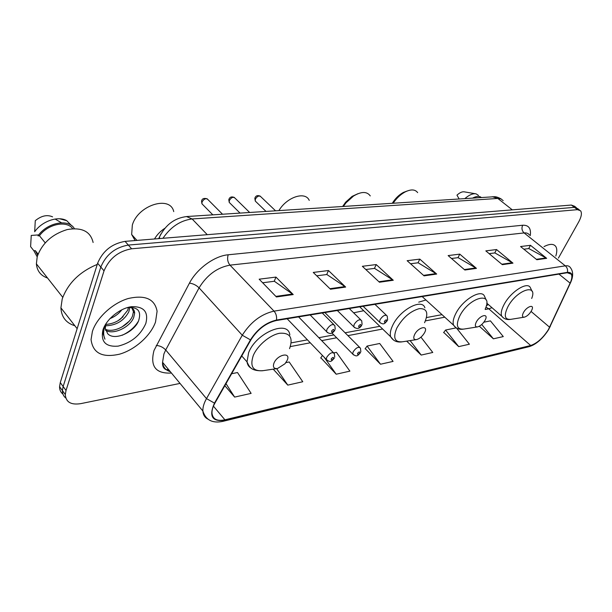 <?xml version="1.0" encoding="UTF-8"?>
<svg xmlns="http://www.w3.org/2000/svg" width="612" height="612" viewBox="0 0 612 612"><rect width="100%" height="100%" fill="white"/><g stroke="black" fill="none" stroke-linecap="round" stroke-linejoin="round"><path stroke-width="0.92" d="M418.715 302.152L425.906 299.979M353.606 312.793L363.727 310.72M154.507 238.978C157.001 234.717 160.428 231.168 164.781 228.337M576.297 207.575L574.523 206.236L571.348 205.051L125.062 241.373C111.935 243.653 102.785 250.943 97.622 263.244L60.274 382.584L59.571 386.685C59.548 389.875 60.672 392.353 62.944 394.113M577.567 208.531L574.408 207.353L128.329 245.068C115.186 247.393 106.014 254.714 100.812 267.039L63.151 386.509L62.432 390.601C62.401 393.807 63.526 396.285 65.805 398.029C63.526 396.285 62.401 393.807 62.432 390.601L63.151 386.509L100.812 267.039C106.014 254.714 115.186 247.393 128.329 245.068L574.408 207.353L577.567 208.531L579.365 209.885M555.811 256.023C557.134 251.784 557.111 248.587 555.742 246.437C553.615 243.637 549.706 243.691 544.007 246.621C549.706 243.691 553.615 243.637 555.742 246.437C557.111 248.587 557.134 251.784 555.811 256.023M155.517 322.042L157.093 311.263C154.752 298.924 145.128 294.678 128.222 298.526C112.677 303.078 96.75 317.682 92.397 331.467L91.058 339.568C92.848 353.2 102.357 358.066 119.585 354.164C135.068 349.727 150.674 335.728 155.517 322.042L157.093 311.263C154.752 298.924 145.128 294.678 128.222 298.526C112.677 303.078 96.75 317.682 92.397 331.467L91.058 339.568C92.848 353.2 102.357 358.066 119.585 354.164C135.068 349.727 150.674 335.728 155.517 322.042M548.421 329.585C543.104 337.931 537.198 343.233 530.681 345.505L224.902 419.817C217.053 421.438 212.747 419.205 211.982 413.123C211.859 410.162 212.838 406.819 214.927 403.094L250.897 339.874C257.591 329.386 266.044 322.945 276.272 320.543L567.194 272.738L571.279 274.176C572.319 276.134 571.929 279.126 570.116 283.127L548.421 329.585M548.666 329.531L570.392 283.019C573.475 275.652 572.472 272.095 567.401 272.363L276.479 320.053C265.998 322.516 257.323 329.118 250.461 339.874L214.483 403.117C208.684 416.214 212.096 421.928 224.719 420.26L530.489 345.849C537.16 343.516 543.219 338.076 548.666 329.531M320.833 357.798L336.202 374.215L349.896 371.132L336.409 352.328L333.877 352.849M443.731 332.431L458.709 346.622L469.396 344.212L456.468 327.994M365.234 348.633L380.503 364.232L393.072 361.401L379.708 343.485L367.101 346.063L365.081 348.848M558.412 258.096L578.715 221.881C581.431 216.832 582.073 213.152 580.627 210.826L577.476 209.664L131.618 248.793C118.46 251.165 109.265 258.516 104.032 270.856L66.035 390.448L65.308 394.549C65.851 402.122 70.984 405.152 80.715 403.645L180.035 383.418M330.465 289.239L313.252 272.432L328.476 270.535L345.658 287.066L330.465 289.239M276.425 296.965L259.167 279.187L275.958 277.091L293.217 294.563L276.425 296.965M464.868 270.022L448.137 255.587L459.773 254.133L476.442 268.37L464.868 270.022M502.33 264.667L485.821 250.882L496.539 249.543L512.978 263.145L502.33 264.667M536.839 259.733L520.567 246.537L530.474 245.305L546.669 258.325L536.839 259.733M379.448 282.231L362.358 266.297L376.219 264.568L393.271 280.258L379.448 282.231M424.07 275.851L407.133 260.704L419.809 259.121L436.685 274.054L424.07 275.851M273.227 369.166L287.785 385.116L302.772 381.743L289.193 361.975L285.842 362.664M224.833 385.69L234.648 397.089L251.127 393.378L237.502 372.54L231.634 373.733M406.666 341.136L421.201 355.067L432.768 352.466L420.949 337.166M479.334 326.234L493.387 338.811L503.286 336.585L490.411 320.872L483.847 322.21M419.809 259.121L418.027 262.8M410.545 263.757L418.149 262.785L436.685 274.054M376.219 264.568L374.437 268.4M365.8 269.51L374.567 268.385L393.271 280.258M530.474 245.305L528.699 248.579M523.857 249.199L528.822 248.564L546.669 258.325M496.539 249.543L494.748 252.94M489.149 253.659L494.878 252.924L512.978 263.145M459.773 254.133L457.983 257.667M451.511 258.493L458.113 257.652L476.442 268.37M275.958 277.091L274.237 281.275M262.64 282.767L274.36 281.26L293.217 294.563M328.476 270.535L326.716 274.528M316.718 275.813L326.846 274.513L345.658 287.066M380.503 364.232L367.101 346.063M421.201 355.067L410.132 340.601M458.709 346.622L445.597 330.029L456.238 327.848M445.597 330.029L443.578 332.63M493.387 338.811L481.743 324.498M336.202 374.215L324.153 357.217M322.455 355.457L320.673 358.028M287.785 385.116L276.632 368.654M234.648 397.089L225.996 383.64M479.578 197.569L474.507 197.898M475.44 193.744L464.34 191.854C462.213 191.495 459.757 192.596 456.965 195.151L459.115 198.892M478.439 195.381L476.067 193.843C472.938 193.285 469.243 194.845 464.975 198.51M481.254 197.454C479.341 195.878 476.526 196.062 472.808 198.005M523.451 312.571C521.875 315.784 522.181 317.314 524.369 317.161C526.955 316.366 529.288 314.3 531.369 310.965L532.058 309.496C534.352 303.827 526.649 306.536 523.451 312.571M417.644 192.619C415.166 189.315 411.012 189.085 405.175 191.923C400.539 194.448 396.553 198.196 393.218 203.161M407.24 190.975L403.331 192.451C398.955 194.853 395.306 198.418 392.376 203.153L392.338 203.215M476.258 322.126C474.698 325.492 475.142 327.083 477.597 326.892C480.451 326.028 482.937 323.84 485.064 320.344L485.469 319.51C488.575 312.893 479.693 315.341 476.258 322.126M370.26 195.909C366.955 191.334 361.378 191.372 353.529 196.031L346.032 202.779L343.386 206.389M357.989 193.683L352.091 196.383L345.619 202.205L342.659 206.435M414.584 334.611C413.062 338.176 413.712 339.836 416.527 339.599C419.664 338.688 422.326 336.424 424.514 332.798L424.629 332.576C428.828 324.819 418.294 326.854 414.584 334.611M309.244 200.399C305.403 190.998 286.883 196.957 278.927 210.559M173.732 211.607C170.281 195.09 137.937 205.081 132.337 225.071L131.656 234.511L135.122 240.554M273.977 363.084C272.615 367.062 273.793 368.875 277.519 368.523L284.978 363.757L287.143 360.414C291.32 351.663 277.488 354.34 273.977 363.084M97.254 264.399C79.598 271.766 67.917 283.295 62.21 298.985L60.917 307.859C61.445 317.085 66.088 323.044 74.855 325.745M93.116 242.497C90.522 231.397 81.893 227.083 67.213 229.561C52.135 234.197 42.144 243.216 37.233 256.619L36.383 263.849C37.034 270.971 40.767 275.706 47.583 278.055M129.79 307.331L128.849 311.76C123.93 320.818 116.135 325.5 105.448 325.798M128.489 307.453L127.648 310.322L120.916 318.699C116.739 322.065 111.698 323.978 105.8 324.414M106.136 323.427L105.233 328.284L107.689 333.701C114.574 341.335 134.257 332.094 138.564 320.895C141.67 311.003 137.807 306.612 126.967 307.706M129.996 307.323C132.949 308.096 134.51 310.039 134.663 313.145L133.684 317.559C130.096 327.068 113.381 335.368 105.524 330.25M131.641 307.339L133.447 311.699L132.475 316.106C128.841 325.316 113.472 333.288 105.318 329.248M121.949 309.703C118.797 313.749 114.788 316.725 109.915 318.638M104.254 327.03L103.023 333.379L104.958 339.193C103.244 335.368 103.229 330.993 104.904 326.058M145.817 323.488C148.701 311.906 143.935 306.306 131.511 306.696C120.006 308.127 106.366 319.158 102.954 329.891C100.521 341.672 105.578 347.088 118.131 346.14C131.259 342.858 140.485 335.307 145.817 323.488M72.66 228.704C66.846 220.159 47.904 223.946 39.451 235.75L45.196 242.834M61.491 222.783L55.072 219.035M52.571 216.839C47.132 214.452 41.364 215.738 35.274 220.687L34.685 231.749C42.075 221.039 58.385 215.577 66.777 220.71L71.55 225.598M74.373 228.628C68.766 218.438 47.116 222.431 38.005 235.85L39.451 235.75M38.066 254.102L35.32 250.652L37.669 255.212M38.724 234.893L31.25 235.429L30.6 246.651L33.874 250.775L37.171 256.818M35.32 250.652L33.874 250.775M138.496 321.048C134.785 327.244 129.323 331.987 122.117 335.292M128.994 321.422L121.903 327.045M123.111 316.748L118.177 320.619M571.348 205.051L577.476 209.664M60.274 382.584L66.035 390.448M97.622 263.244L104.032 270.856M125.062 241.373L131.618 248.793M503.186 200.652L500.991 198.892L497.831 198.441L512.298 209.855M492.377 196.735L497.831 198.441L192.122 218.958L207.269 234.679M186.499 216.549L192.122 218.958C180.441 220.442 170.717 226.884 162.945 238.29M159.9 238.535L159.357 237.242L160.872 234.036M530.681 345.505L488.789 308.808L491.994 307.706M171.444 373.037C155.7 373.863 149.894 366.343 154.017 350.469L189.452 283.119C196.903 268.676 214.537 255.885 228.192 254.783L522.656 225.239C528.722 224.987 531.262 228.46 530.26 235.658M214.483 403.117L206.489 398.619L165.714 349.972L163.901 353.981L162.57 362.312C163.113 367.169 165.691 370.291 170.304 371.66M550.395 326.097L549.913 327.145M168.491 369.464L166.311 369.656M276.479 320.053C276.922 316.526 276.104 313.551 274.031 311.133L565.312 265.845C567.225 267.566 567.921 269.739 567.401 272.363M250.461 339.874L242.268 335.231C250.622 322.073 261.217 314.04 274.031 311.133L229.997 265.141C217.229 267.467 206.925 275.04 199.076 287.87L165.714 349.972C163.06 347.211 159.916 345.703 156.267 345.443M529.441 235.008C528.363 233.386 526.588 232.69 524.117 232.935L565.312 265.845C567.737 265.493 569.435 266.098 570.399 267.658C573.23 271.3 573.39 276.073 570.866 281.971L570.392 283.019M207.858 419.075C204.775 417.545 203.115 414.852 202.87 411.019C202.725 407.347 203.926 403.209 206.489 398.619L242.268 335.231L199.076 287.87C196.291 285.161 193.086 283.578 189.452 283.119M224.719 420.26L222.944 421.347C212.463 423.558 205.77 420.115 202.87 411.019L162.57 362.312C162.188 367.299 164.444 370.023 169.333 370.49M223.219 421.278L528.714 346.759L530.489 345.849M522.656 225.239C521.409 228.207 521.898 230.77 524.117 232.935L229.997 265.141C227.633 262.173 227.037 258.715 228.192 254.783M224.902 419.817L213.427 406.138M290.34 346.591L310.276 342.797M321.698 340.624L336.646 337.778M347.93 335.628L382.645 329.019M425.417 320.879L444.779 317.192M485.217 309.488L488.789 308.808L485.913 307.178M549.637 327.259L531.078 311.454M570.116 283.127L558.932 274.092M423.527 275.369L436.058 273.587M464.34 269.563L475.822 267.926M501.809 264.231L512.366 262.724M536.326 259.312L546.072 257.927M378.905 281.727L392.636 279.768M329.914 288.703L345.023 286.554M275.882 296.399L292.574 294.02M531.69 298.472C538.047 282.836 516.696 289.851 507.922 306.704C503.676 315.593 504.617 319.808 510.745 319.349L524.147 317.2M532.157 291.45L530.39 287.724C527.59 281.046 510.737 291.641 504.112 304.462C501.381 309.626 500.601 313.551 501.763 316.228L503.592 318.01M485.209 309.014C493.8 290.815 469.213 297.004 459.765 315.96C455.588 325.27 456.919 329.646 463.766 329.088L477.329 326.938M486.18 300.041L484.551 296.353C481.698 288.382 462.626 299.62 455.787 313.581C453.278 318.546 452.551 322.432 453.622 325.247L455.879 327.611M424.567 322.723C428.76 312.984 426.977 308.287 419.228 308.639C410.239 311.233 402.772 317.697 396.821 328.047C392.774 337.901 394.671 342.475 402.52 341.787L416.191 339.652M424.896 307.828C422.127 297.891 399.72 309.909 392.636 325.5C390.441 330.105 389.783 333.861 390.67 336.776L393.57 340.104M289.537 348.664C293.355 337.732 290.088 332.591 279.745 333.249C270.037 334.863 257.392 345.505 253.238 355.641C249.696 366.649 253.085 371.645 263.42 370.62L276.999 368.6M289.836 334.955C288.267 319.449 256.053 332.79 248.617 352.688L247.018 361.853C247.462 364.936 248.954 367.101 251.509 368.348M353.499 354.929L352.734 354.057L353.132 351.846C356.1 347.624 358.54 346.4 360.46 348.167L360.843 351.808M359.818 352.956C359.841 351.464 359.076 351.625 357.515 353.438C357.492 354.929 358.265 354.769 359.818 352.956M327.145 360.453L326.311 359.458L326.693 357.324C329.807 352.91 332.37 351.686 334.366 353.637L334.733 357.163M333.632 358.448C333.609 356.926 332.798 357.094 331.199 358.953C331.23 360.476 332.041 360.307 333.632 358.448M275.53 210.78L260.957 196.865C259.197 195.282 257.338 196.031 255.38 199.13L255.288 201.08L256.13 201.899M380.366 322.983L379.608 322.157L380.021 319.724C382.913 315.562 385.308 314.331 387.212 316.029L387.633 319.892M384.405 321.346C384.344 322.899 385.093 322.761 386.662 320.933C386.73 319.38 385.981 319.518 384.405 321.346M249.635 212.456L235.161 198.296C233.333 196.544 231.382 197.286 229.324 200.522L229.232 202.411L230.173 203.337M354.6 327.711L353.767 326.762L354.164 324.391C357.194 320.038 359.703 318.806 361.7 320.696L362.097 324.459M358.678 326.051C358.655 327.634 359.451 327.489 361.057 325.615C361.08 324.031 360.284 324.176 358.678 326.051M222.5 214.215L208.149 199.795C206.236 197.875 204.201 198.594 202.037 201.975L201.945 203.796L202.985 204.852M327.466 332.676L326.556 331.597L326.938 329.31C330.12 324.75 332.76 323.518 334.841 325.622L335.223 329.264M331.589 331.008C331.612 332.63 332.446 332.477 334.091 330.549C334.068 328.935 333.234 329.088 331.589 331.008M59.571 386.685L65.308 394.549M158.638 238.642L159.357 237.242C165.378 224.849 174.581 217.941 186.974 216.518L494.488 196.712C496.164 196.674 498.405 197.431 501.213 198.984M540.694 339.453C536.724 343.194 532.838 345.604 529.013 346.683M571.279 274.176L569.619 272.845M488.368 304.539L486.333 305.725M291.197 342.881L307.431 339.844M318.852 337.702L333.815 334.902M345.099 332.79L379.83 326.295M426.518 317.559L442.009 314.66M486.724 303.101L501.763 316.228C503.875 318.852 506.705 319.915 510.255 319.433M403.331 192.451L405.175 191.923M422.173 296.568L453.622 325.247C455.894 328.422 459.084 329.73 463.2 329.18M345.619 202.205L346.032 202.779M352.091 196.383L353.529 196.031M359.711 306.834L390.67 336.776C393.126 340.83 396.851 342.536 401.839 341.894M131.656 234.511L136.935 240.409M241.74 355.97L247.018 361.853C249.283 366.557 250.469 371.048 262.441 370.78M60.917 307.859L77.143 328.682M36.383 263.849L62.753 297.31M133.447 311.699L134.663 313.145M59.746 218.79L66.777 220.71M324.873 312.556L359.55 347.256M331.972 333.043L352.734 354.057C357.156 357.584 357.844 355.335 360.468 352.68M298.579 316.878L333.356 352.604M287.143 318.76L326.311 359.458C330.717 363.123 331.398 361.172 334.328 358.15M265.998 211.4L255.288 201.08L254.829 198.296C255.648 195.733 257.461 195.021 260.268 196.138M363.13 306.268L379.608 322.157C384.114 325.921 385.361 322.57 387.274 320.688M374.934 304.332L386.31 315.172M240.034 213.083L229.232 202.411L228.804 199.719C229.554 197.072 231.428 196.322 234.411 197.462M337.327 310.506L353.767 326.762C356.765 329.371 359.42 328.904 361.723 325.355M349.268 308.547L360.69 319.716M212.838 214.843L201.945 203.796L201.547 201.21C201.937 198.663 203.865 197.883 207.33 198.862M310.177 314.973L326.556 331.597C329.516 334.466 332.27 334.022 334.81 330.266M322.249 312.984L333.716 324.498"/></g></svg>
